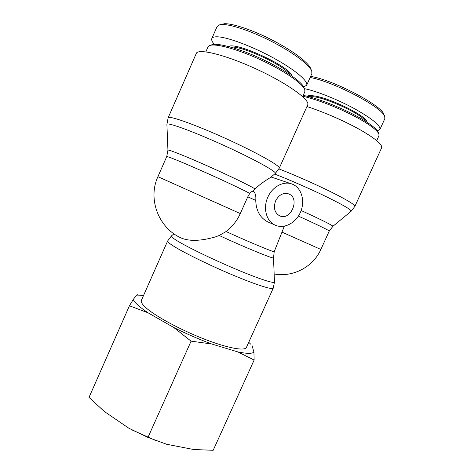 <?xml version="1.0" encoding="UTF-8"?>
<svg xmlns="http://www.w3.org/2000/svg" width="474" height="474" viewBox="0 0 474 474"><rect width="100%" height="100%" fill="white"/><g stroke="black" fill="none" stroke-linecap="round" stroke-linejoin="round"><path stroke-width="0.71" d="M173.946 233.806L171.475 235.88C170.764 236.384 172.625 238.001 177.045 240.733C187.337 247.084 213.063 259.556 236.147 269.273C259.272 279.026 274.92 284.044 274.464 281.947L273.516 257.974L274.185 251.789L284.329 226.199M240.3 213.578L157.907 176.695C147.325 199.513 159.063 229.001 182.188 238.416C190.394 241.42 201.474 240.916 215.421 236.899L219.207 235.489L226.08 231.537C232.325 226.667 237.065 220.683 240.3 213.578L247.784 196.828L249.762 193.416C251.244 191.78 252.298 191.093 252.944 191.348L252.962 191.366M253.163 191.455L253.234 191.478C255.326 192.663 256.167 195.638 255.753 200.401C256.043 210.397 259.882 217.477 267.277 221.642L274.849 224.996C283.766 229.422 295.912 223.136 300.563 211.991C305.369 200.911 301.517 187.58 292.144 184.09C283.736 180.641 272.39 186.614 267.863 197.119C262.815 207.902 266.275 221.109 274.849 224.996M182.188 238.41L181.252 237.995M253.193 191.129L255.071 188.966C261.008 182.976 269.528 178.106 270.47 177.513L270.607 177.394M145.986 307.78C142.23 304.409 140.695 301.95 141.376 300.398L167.648 240.958C167.334 241.681 169.23 243.352 173.336 245.982C183.586 252.529 209.153 265.084 232.58 274.938C256.049 284.815 272.633 290.058 273.231 288.186L246.427 347.389C244.904 351.299 227.467 348.165 203.861 338.934C180.292 329.738 155.348 316.182 145.986 307.78M168.152 117.759C168.548 115.206 195.027 124.543 226.021 138.645C257.015 152.711 280.863 166.208 279.275 168.181L307.662 104.92C310.511 100.144 287.848 83.62 256.766 69.251C225.701 54.824 197.913 48.058 196.272 53.479L168.152 117.759L166.901 124.372C166.421 121.753 192.373 131.108 223.159 145.091C253.951 159.045 277.491 172.103 275.287 173.472L275.228 173.52M275.643 200.822C278.967 194.719 283.334 192.426 288.737 193.943C300.575 198.203 290.681 221.5 279.506 215.765C274.511 212.672 273.22 207.689 275.643 200.822M306.933 106.537C323.452 111.876 344.456 121.012 359.636 129.485C375.224 138.42 382.548 144.523 381.623 147.799L354.896 206.35C355.044 204.78 347.164 200.004 331.243 192.011C315.785 184.35 294.941 175.143 278.937 168.892M378.767 133.775L378.228 132.43C377.221 129.686 372.706 125.8 364.678 120.757C348.277 110.418 318.718 98.272 303.218 95.387M302.809 96.305C318.949 99.581 348.497 111.846 364.998 122.215C373.257 127.388 377.897 131.369 378.922 134.16L378.933 135.754L376.717 140.612M310.12 77.505C333.803 81.546 383.656 108.072 384.764 116.758L383.904 114.631C382.814 105.909 332.41 79.425 310.606 76.415M308.71 96.66L313.652 96.749C327.949 98.314 362.752 114.821 365.495 121.267M366.835 122.126C368.245 116.758 329.412 97.514 313.45 95.825C310.197 95.387 308.106 95.535 307.182 96.275M377.345 130.824L379.923 129.449C380.669 125.598 372.22 118.696 354.588 108.736C337.761 99.552 316.537 91.091 304.385 88.638M384.764 116.758L384.799 118.737L379.923 129.449M304.622 89.242L304.083 87.85C302.371 82.061 284.133 69.352 261.393 58.806C238.665 48.23 216.926 42.405 211.44 44.917L210.041 45.421M205.846 51.856L207.991 46.956L209.538 45.605C215.107 43.039 237.468 49.053 260.884 59.949C284.323 70.816 303.082 83.857 304.812 89.746L304.829 91.796L302.667 96.625M303.668 86.896L306.642 85.267C308.639 81.368 295.101 69.779 273.51 57.982C251.972 46.179 226.963 36.889 217.021 36.794C214.088 36.753 212.358 37.333 211.825 38.548L217.068 26.585L218.775 25.098L222.395 24.524C231.792 24.387 253.868 32.001 274.327 42.873C294.952 53.74 309.978 65.477 311.785 71.319L310.885 68.997C309.131 63.303 294.555 51.873 274.588 41.339C254.769 30.792 233.641 23.546 224.635 23.7L219.243 24.932M230.874 47.133C241.693 45.528 284.151 65.282 289.892 74.531M291.854 75.876C290.763 66.953 236.111 41.516 228.563 46.505M211.825 38.548C211.286 39.899 212.115 41.836 214.313 44.355M311.785 71.319L311.862 73.683M129.438 305.771L133.235 299.538C134.711 302.726 139.652 307.158 148.066 312.828L129.438 305.771L89.023 397.384L104.351 411.503L128.804 428.194L147.977 437.425L166.587 444.251L193.688 449.518L213.182 450.294L254.135 360.044L237.824 351.904C246.557 353.717 251.931 353.8 253.946 352.158L254.135 360.044M156.195 440.737L132.193 430.019M143.628 295.308L136.565 295.089L137.543 294.715M250.906 344.325L248.726 342.317M191.081 341.156L173.703 327.463C186.3 333.779 198.956 339.289 211.671 343.982L191.081 341.156L147.977 437.425M252.014 345.475L253.946 352.158M133.235 299.538L136.565 295.089M173.703 327.463L148.066 312.828M237.824 351.904L211.671 343.982M274.221 273.972C292.938 277.533 313.16 266.969 320.868 249.448L281.704 232.023M247.784 196.828L255.753 200.401M274.185 251.789C270.832 251.096 247.949 241.503 226.08 231.537M219.207 235.489C244.098 247.025 272.117 258.555 273.516 257.974M298.383 216.103C316.638 224.344 329.809 230.773 329.234 231.075L332.884 226.317C333.732 225.932 320.151 219.124 301.138 210.515M274.624 174.023C290.242 180.132 311.507 189.482 327.344 197.214C343.691 205.295 351.625 209.97 351.151 211.238L351.098 211.274M255.071 188.966C251.344 186.335 230.21 176.061 207.731 166.06C185.233 156.035 167.784 149.132 167.938 150.163L166.735 156.574C166.765 155.91 182.034 162.108 202.517 171.197C222.976 180.268 243.725 190.05 249.762 193.416M166.907 124.449L167.938 150.163M291.095 183.74L271.087 176.998M332.884 226.317L351.151 211.238L354.896 206.35M157.907 176.695L166.735 156.574M171.475 235.88L167.648 240.958M274.47 282.018L273.231 288.186M279.275 168.181L275.287 173.472L270.47 177.513M288.737 193.943L288.186 193.742M329.234 231.075L320.868 249.448M306.642 85.267L311.833 73.671"/></g></svg>
